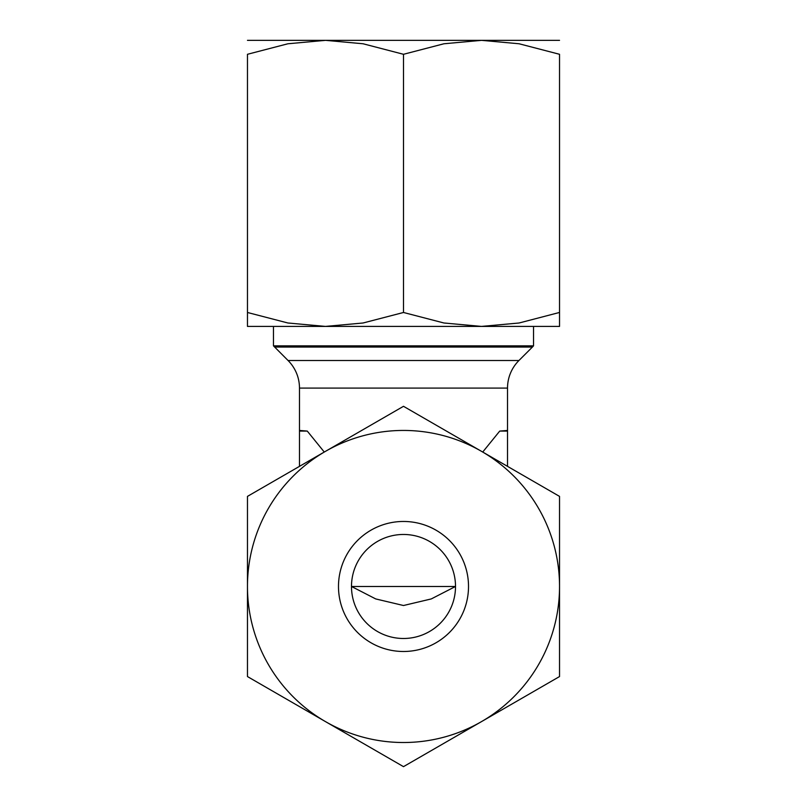 <?xml version="1.0" encoding="UTF-8"?>
<svg xmlns="http://www.w3.org/2000/svg" width="807" height="807" viewBox="0 0 807 807"><rect width="100%" height="100%" fill="white"/><g stroke="black" fill="none" stroke-linecap="round" stroke-linejoin="round"><path stroke-width="1.21" d="M299.478 466.355L299.478 388.086A39.008 39.008 0 0 0 288.049 360.497L273.472 345.85L533.528 345.85L533.528 326.411M274.582 347.04L532.418 347.04L533.528 345.85M299.478 388.086L507.522 388.086A39.008 39.008 0 0 1 518.951 360.497L532.418 347.04M403.5 406.304L325.483 451.345A156.033 156.033 0 0 1 559.533 586.477A156.033 156.033 0 0 1 325.483 721.609L403.5 766.65L559.533 676.559L559.533 496.386L403.5 406.304M403.5 40.35L325.483 40.35L363.069 43.77L403.5 54.291L443.931 43.77L481.517 40.35L403.5 40.35M559.533 40.35L481.517 40.35L519.103 43.77L559.533 54.291L559.533 312.48C559.533 331.142 559.533 331.142 559.533 312.45L519.103 322.992L481.517 326.411L443.931 322.992L403.5 312.48L363.069 322.992L325.483 326.411L559.533 326.411M482.727 452.041L499.725 431.079L507.522 430.444L507.522 388.086M403.5 534.466A52.011 52.011 0 0 1 455.511 586.477A52.011 52.011 0 0 1 403.5 638.488A52.011 52.011 0 0 1 351.489 586.477A52.011 52.011 0 0 1 403.5 534.466M403.5 521.463A65.014 65.014 0 0 1 468.514 586.477A65.014 65.014 0 0 1 403.5 651.491A65.014 65.014 0 0 1 338.486 586.477A65.014 65.014 0 0 1 403.5 521.463M455.511 586.477L431.261 598.935L403.5 605.512L375.739 598.935L351.489 586.477L455.511 586.477M299.478 430.444L307.275 431.079L324.273 452.041M247.467 326.411L325.483 326.411L287.897 322.992L247.467 312.48C247.467 331.142 247.467 331.142 247.467 312.45L247.467 54.291L287.897 43.77L325.483 40.35L247.467 40.35M247.467 54.311C247.467 35.629 247.467 35.629 247.467 54.311M559.533 54.311C559.533 35.629 559.533 35.629 559.533 54.311M403.5 312.48L403.5 54.291M247.467 676.559L325.483 721.609A156.033 156.033 0 0 1 247.467 586.477L247.467 676.559M325.483 451.345L247.467 496.386L247.467 586.477A156.033 156.033 0 0 1 325.483 451.345M507.522 466.355L507.522 430.444M499.725 431.079L507.522 431.079M299.478 431.079L307.275 431.079M288.049 360.497L518.951 360.497M273.472 345.85L273.472 326.411"/></g></svg>
